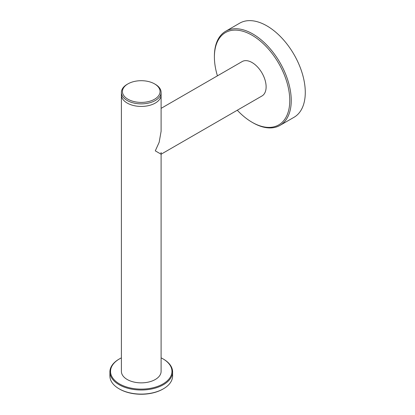 <?xml version="1.0" encoding="UTF-8"?>
<svg xmlns="http://www.w3.org/2000/svg" width="415" height="415" viewBox="0 0 415 415"><rect width="100%" height="100%" fill="white"/><g stroke="black" fill="none" stroke-linecap="round" stroke-linejoin="round"><path stroke-width="0.62" d="M237.281 110.229A53.291 30.767 -120 0 0 252.081 122.269A53.291 30.767 -120 0 0 289.763 100.513A53.291 30.767 -120 0 0 252.081 35.244A53.291 30.767 -120 0 0 214.399 57A53.291 30.767 -120 0 0 217.429 75.841M252.818 122.695L252.081 122.269L252.823 122.695A54.334 31.369 60 0 1 252.818 122.695A54.334 31.369 60 0 0 279.99 125.387L294.027 117.284A54.334 31.369 -120 0 0 302.353 73.74A54.334 31.369 -120 0 0 266.861 25.86A54.334 31.369 -120 0 0 239.694 23.173L225.651 31.275A54.334 31.369 60 0 1 252.823 33.968A54.334 31.369 60 0 1 288.316 81.848A54.334 31.369 60 0 1 279.99 125.387M214.399 57L214.399 56.15A54.334 31.369 60 0 1 225.651 31.275M154.551 83.877A18.81 10.857 180 0 1 154.551 99.232A18.81 10.857 180 0 1 127.955 99.232A18.81 10.857 180 0 1 127.955 83.877A18.81 10.857 180 0 1 154.551 83.877L155.293 84.302A19.853 11.464 180 0 1 161.103 92.41L161.103 131.28L159.168 142.283L155.293 150.853L161.103 154.209L262.01 95.953A19.853 11.464 -120 0 0 266.119 86.865A19.853 11.464 -120 0 0 257.456 66.882A19.853 11.464 -120 0 0 242.158 61.565L161.103 108.357M161.103 152.44L161.103 371.394A19.853 11.464 180 0 1 155.293 379.502A19.853 11.464 180 0 1 133.656 381.987A19.853 11.464 180 0 1 121.398 371.394L121.398 94.968A19.853 11.464 180 0 0 133.656 105.555A19.853 11.464 180 0 0 155.293 103.07A19.853 11.464 180 0 1 133.656 105.555A19.853 11.464 180 0 1 121.398 94.968L121.398 92.41A19.853 11.464 180 0 1 127.213 84.302L127.955 83.877L127.213 84.302M161.103 94.968A19.853 11.464 180 0 1 155.293 103.07A19.853 11.464 180 0 0 161.103 94.968M162.976 389.057L163.417 388.798L162.976 389.057A30.72 17.736 180 0 1 119.53 389.057L119.084 388.798A31.348 18.099 0 0 0 163.417 388.798L163.417 388.798A31.348 18.099 0 0 0 172.599 376L172.599 371.907A31.348 18.099 180 0 1 163.417 384.705A31.348 18.099 180 0 1 129.257 388.627A31.348 18.099 180 0 1 109.902 371.907A31.348 18.099 180 0 1 119.084 359.11L119.53 358.856A30.72 17.736 0 0 0 119.53 383.937A30.72 17.736 0 0 0 162.976 383.937A30.72 17.736 0 0 0 162.976 358.856A30.72 17.736 0 0 0 161.103 357.86M109.902 371.907L109.902 376A31.348 18.099 0 0 0 119.084 388.798M162.976 358.856L163.417 359.11A31.348 18.099 180 0 1 172.599 371.907M121.398 357.86A30.72 17.736 0 0 0 119.53 358.856L119.084 359.11M161.103 92.41A19.853 11.464 180 0 1 155.293 100.513A19.853 11.464 180 0 1 133.656 102.998A19.853 11.464 180 0 1 121.398 92.41"/></g></svg>
